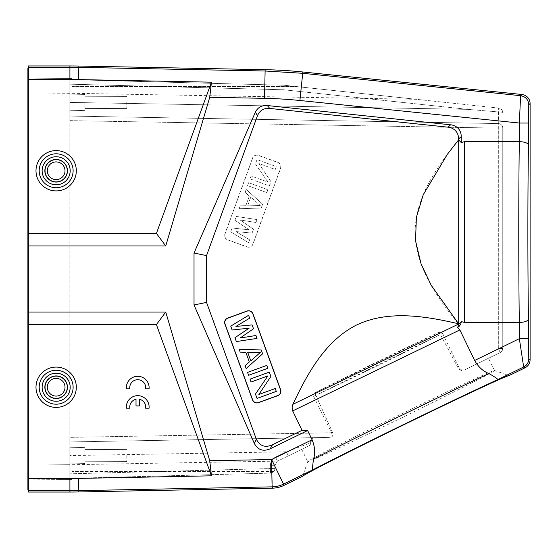 <?xml version="1.0" encoding="UTF-8"?>
<svg xmlns="http://www.w3.org/2000/svg" width="558" height="558" viewBox="0 0 558 558"><rect width="100%" height="100%" fill="white"/><g stroke="black" fill="none" stroke-linecap="round" stroke-linejoin="round"><path stroke-width="0.42" stroke-dasharray="2.79 2.09" d="M129.833 388.828A7.972 7.972 0 0 1 137.728 379.712A7.972 7.972 0 0 1 145.624 388.828L149.063 388.828A11.39 11.39 0 0 0 137.728 376.294A11.39 11.39 0 0 0 126.394 388.828L129.833 388.828M136.019 405.917L139.437 405.917L139.437 399.27A7.972 7.972 0 0 1 145.624 408.198L149.063 408.198A11.39 11.39 0 0 0 137.728 395.664A11.39 11.39 0 0 0 126.394 408.198L129.833 408.198A7.972 7.972 0 0 1 136.019 399.27L136.019 405.917M267.882 375.911L255.452 394.074L257.029 398.412L276.301 391.395L275.247 388.507L258.849 394.478L270.867 376.462L269.291 372.13L250.019 379.14L251.072 382.035L267.882 375.911M267.889 368.273L266.836 365.385L247.564 372.395L248.617 375.29L267.889 368.273M250.793 360.859L247.633 352.182L260.286 352.489M261.221 349.964L239.145 349.273L240.198 352.161L245.82 352.3L249.328 361.933L245.108 365.65L246.162 368.545L262.623 353.821L261.221 349.964M249.119 328.188L234.939 337.709L236.341 341.566L257.015 338.406L255.962 335.511L240.149 337.995L253.506 328.767L252.104 324.916L235.943 326.43L249.649 318.172L248.596 315.277L230.733 326.144L232.135 330.001L249.119 328.188M126.792 102.407L126.792 108.412L126.792 102.407M84.865 102.407L84.865 110.386L84.865 102.407M69.827 102.407L69.827 110.777L69.827 102.407M27.9 78.099L72.108 78.483L27.9 78.099L27.9 79.257L27.9 78.099M60.459 79.543L27.9 79.257L69.827 79.627L284.015 85.234L295.545 86.462L284.015 85.234L72.108 79.682L72.108 86.462L72.108 79.682L27.9 79.257L27.9 92.928L27.9 79.257L69.827 79.627L69.827 93.298L69.827 79.627L284.015 85.234L69.827 79.627L69.827 84.181L69.827 79.627L60.459 79.543L60.459 78.385L60.459 79.543M284.015 85.234L283.792 89.782L467.723 109.354L498.287 111.928L498.28 123.562A4.555 4.555 0 0 1 502.758 128.117L502.758 348.45L502.758 128.117L498.322 128.117L498.28 123.562A4.555 4.555 0 0 1 502.758 128.117A4.555 4.555 0 0 0 498.28 123.562L69.827 116.078L69.827 84.181L283.792 89.782L69.827 84.181L69.827 116.078L498.28 123.562L498.685 108.078A4.555 4.555 0 0 1 502.758 112.611A4.555 4.555 0 0 0 498.685 108.078L284.015 85.234L468.127 104.827L467.723 109.354L468.127 104.827L498.685 108.078L498.287 111.928L467.723 109.354L69.827 102.414L467.723 109.354L283.792 89.782L284.015 85.234M69.827 120.64L69.827 116.078L498.28 123.562L69.827 116.078L69.827 464.702L69.827 93.298L27.9 92.928L27.9 465.072L27.9 92.928L69.827 93.298L69.827 120.64L498.322 128.117L69.827 120.64M126.792 455.593L126.792 461.599L126.792 455.593M84.865 455.593L84.865 447.614L84.865 455.593M69.827 455.593L69.827 447.223L69.827 455.593M328.781 437.402L69.827 441.922L328.781 437.402C331.417 437.395 332.373 435.861 331.647 432.792L331.675 432.848M313.589 396.368L442.606 333.377A103.907 1.814 -26 0 1 313.826 396.257A103.907 1.814 -26 0 1 313.589 396.368L331.647 432.792L69.827 437.36L69.827 441.922L69.827 437.36L332.68 432.778C333.252 435.861 332.226 437.395 329.59 437.381L69.827 441.922L69.827 455.586L69.827 441.922L329.59 437.381M274.899 468.567L270.421 468.567L270.421 465.281C270.574 461.585 272.283 458.85 275.54 457.093L277.459 461.187L275.54 457.093C272.283 458.85 270.574 461.585 270.421 465.281L274.899 465.281L270.421 465.281L270.421 468.567L274.899 468.567L274.899 465.281L277.459 461.187L274.899 465.281L277.459 461.187L274.899 465.281L274.899 468.567L274.899 465.281L274.899 468.567L273.797 471.538L274.899 468.567A4.555 4.555 0 0 1 270.463 473.121L72.108 478.318L72.108 464.702L72.108 478.318L270.463 473.121L69.827 478.373L69.827 464.702L69.827 478.373L270.463 473.121L273.797 471.538L270.463 473.121L270.421 468.567L270.463 473.121A4.555 4.555 0 0 0 274.899 468.567A4.555 4.555 0 0 1 270.463 473.121M314.789 437.646C311.985 437.605 310.597 439.334 310.618 442.843L286.373 451.806L288.291 455.907L277.459 461.187L288.291 455.907L286.373 451.806L311.092 442.668C311.238 439.265 312.703 437.584 315.486 437.632M69.827 473.819L69.827 455.586L69.827 478.373L72.108 478.318L27.9 478.743L69.827 478.373L60.459 478.457L60.459 479.615L72.108 479.517L60.459 479.615L60.459 478.457L27.9 478.743L27.9 465.072L27.9 479.901L60.459 479.615L27.9 479.901L27.9 478.743L69.827 478.373L69.827 473.819L270.421 468.567L69.827 473.819M310.618 442.843L309.599 445.514L288.291 455.907L309.962 445.333L311.092 442.668M309.599 445.514L309.962 445.333M442.606 333.377L459.046 367.61C460.943 370.087 462.896 370.805 464.912 369.759L500.198 352.551L498.322 348.45L498.28 123.562A4.555 4.555 0 0 1 502.758 128.117A4.555 4.555 0 0 0 498.28 123.562A4.555 4.555 0 0 1 502.758 128.117L498.322 128.117L498.322 348.45L502.758 348.45A4.555 4.555 0 0 1 500.198 352.551L498.322 348.45L502.758 348.45A4.555 4.555 0 0 1 500.198 352.551A4.555 4.555 0 0 0 502.758 348.45M500.198 352.551L464.242 370.087L488.508 358.25L494.493 370.519A103.907 1.814 154 0 0 494.465 370.498A103.907 1.814 154 0 0 400.309 414.441A103.907 1.814 154 0 0 307.716 461.578A103.907 1.814 154 0 0 307.716 461.619A103.907 1.814 154 0 0 338.992 447.858A103.907 1.814 154 0 0 439.683 399.096A103.907 1.814 154 0 0 494.493 370.519M464.912 369.759L488.508 358.25M332.68 432.778L314.754 392.776L439.216 332.136L458.139 368.05C460.148 370.47 462.177 371.154 464.242 370.087M314.754 392.776A103.907 1.814 -26 0 1 439.216 332.136M295.545 86.462L416.219 99.303L295.545 86.462L72.108 86.462L72.108 93.298L72.108 86.462L295.545 86.462M28.353 488.529L28.353 94.532L28.353 489.771L28.353 488.529L27.9 488.529L27.9 463.468L28.353 463.468M28.353 94.532L28.353 68.229L28.353 94.532L27.9 94.532L27.9 68.229M27.9 94.532L27.9 463.468M27.9 489.771L27.9 488.529M28.353 67.274L28.353 79.501L69.91 79.501L69.91 67.274L28.353 67.274L28.353 65.956M255.452 163.926L267.882 182.089L251.072 175.965L250.019 178.86L269.291 185.87L270.867 181.538L258.849 163.522L275.247 169.493L276.301 166.605L257.029 159.588L255.452 163.926L257.029 159.588L276.301 166.605L275.247 169.493L258.849 163.522L270.867 181.538L269.291 185.87L250.019 178.86L251.072 175.965L267.882 182.089L255.452 163.926M266.836 192.615L267.889 189.727L248.617 182.71L247.564 185.605L266.836 192.615L247.564 185.605L248.617 182.71L267.889 189.727L266.836 192.615M250.793 197.141L247.633 205.818L250.793 197.141L260.286 205.511L250.793 197.141M247.633 205.818L260.286 205.511L247.633 205.818M239.145 208.727L261.221 208.036L262.623 204.179L246.162 189.455L245.108 192.35L249.328 196.067L245.82 205.7L240.198 205.839L239.145 208.727L240.198 205.839L245.82 205.7L249.328 196.067L245.108 192.35L246.162 189.455L262.623 204.179L261.221 208.036L239.145 208.727M234.939 220.291L249.119 229.812L232.135 227.999L230.733 231.856L248.596 242.723L249.649 239.828L235.943 231.57L252.104 233.084L253.506 229.233L240.149 220.005L255.962 222.489L257.015 219.594L236.341 216.434L234.939 220.291L236.341 216.434L257.015 219.594L255.962 222.489L240.149 220.005L253.506 229.233L252.104 233.084L235.943 231.57L249.649 239.828L248.596 242.723L230.733 231.856L232.135 227.999L249.119 229.812L234.939 220.291M252.635 158.172L225.041 233.969A4.555 4.555 0 0 0 227.769 239.814L247.041 246.824A4.555 4.555 0 0 0 252.879 244.104L280.465 168.307A4.555 4.555 0 0 0 277.745 162.462L258.473 155.452A4.555 4.555 0 0 0 252.635 158.172L252.509 158.13A4.687 4.687 0 0 1 258.521 155.326L277.786 162.336A4.687 4.687 0 0 1 280.59 168.349L253.004 244.146A4.687 4.687 0 0 1 246.992 246.95L227.72 239.933A4.687 4.687 0 0 1 224.923 233.928L252.509 158.13M458.802 324.072L457.693 327.448L459.618 325.837L460.894 323.668L461.361 321.596L458.802 324.072L458.181 323.682C425.217 316.17 388.591 309.781 356.555 325C325.265 340.875 307.437 373.511 292.894 404.306L292.085 407.019L292.671 410.918L459.869 329.945L474.656 360.475C478.255 366.871 483.005 371.223 488.913 373.546C494.897 376.964 497.848 378.987 497.771 379.621L523.662 366.99A9.116 9.109 122 0 0 528.782 358.801L528.468 318.96C527.987 321.038 524.945 322.21 519.331 322.475L464.549 322.475L461.361 321.596M457.693 327.448L459.869 329.945M206.544 302.408L256.324 439.195C259.847 446.121 265.224 447.976 272.464 444.754L302.059 430.295L307.625 430.504L270.232 448.772C263.306 451.785 258.026 450.055 254.378 443.582L194.024 304.954L206.544 302.408L206.544 255.592L257.475 115.652C259.826 110.358 263.92 107.959 269.765 108.44L448.004 127.175L450.634 124.804L267.345 105.546L269.765 108.44M267.345 105.546C261.835 105.085 257.838 107.31 255.341 112.221L257.475 115.652M255.341 112.221L194.024 253.046L206.544 255.592M194.024 253.046L194.024 304.954M254.378 443.582L256.324 439.195M302.066 430.316L292.671 410.918M458.181 323.682C436.879 297.135 415.445 266.989 415.068 231.786C415.71 196.493 437.319 166.333 458.606 139.891L458.606 138.949A17.312 13.671 138 0 0 448.004 127.175M292.894 404.306L458.69 324.003L458.69 139.946L461.236 142.562L461.236 136.584A17.312 13.671 138 0 0 450.634 124.804M519.317 322.475C518.577 273.057 518.577 191.038 519.317 141.62L464.549 141.62L461.236 142.562M519.352 141.62L519.352 123.039L528.468 123.039L528.775 104.751C528.356 99.652 525.629 96.625 520.593 95.683L519.352 123.039L299.911 100.496A428.439 428.377 93.5 0 0 264.527 98.341L209.738 97.266L211.461 82.179L156.414 233.425L165.74 245.952L28.353 245.952L28.353 312.055L165.74 312.055L156.414 324.575L28.353 324.575L28.353 478.499L69.91 478.499L69.91 490.726L272.109 486.855A27.342 27.342 166.4 0 0 283.562 484.093L312.871 469.801C312.327 469.285 312.557 465.7 313.554 459.039C358.752 436.028 442.968 394.973 488.913 373.546M209.738 97.266L165.74 245.952M211.461 82.179L78.587 79.585A443.422 443.422 0 0 0 69.91 79.501M519.331 141.62C524.945 141.885 527.987 143.057 528.468 145.129L528.468 123.039M474.656 360.475L519.352 338.678L528.468 338.678M519.352 322.475L519.352 338.678L523.662 366.99L524.98 367.82M165.74 312.055L209.738 460.734L271.572 459.527L312.103 439.76C314.886 446.533 315.375 452.957 313.554 459.039M312.103 439.76L307.632 430.525M272.43 488.173L271.572 459.527L283.876 485.411M69.91 478.499A443.422 443.422 0 0 0 78.587 478.415L211.461 475.821L209.738 460.734M211.461 475.821L156.414 324.575M28.353 492.044L28.353 478.499M28.353 324.575L28.353 312.055M156.414 233.425L28.353 233.425L28.353 245.952M28.353 79.501L28.353 233.425M498.287 111.928A4.555 0.677 180 0 1 502.758 112.611A4.555 0.677 0 0 0 498.287 111.928M286.373 451.806L275.54 457.093L286.373 451.806L69.827 455.586L286.373 451.806M273.797 471.538L72.108 471.538L273.797 471.538M458.139 368.05L459.046 367.61M69.827 464.702L27.9 465.072L69.827 464.702M27.9 69.471L28.353 69.471M47.297 170.769A8.858 8.858 0 0 0 60.585 178.434A8.858 8.858 0 0 0 60.585 163.096A8.858 8.858 0 0 0 47.297 170.769M45.024 170.769A11.132 11.132 0 0 0 56.156 181.901A11.132 11.132 0 0 0 67.288 170.769A11.132 11.132 0 0 0 56.156 159.63A11.132 11.132 0 0 0 45.024 170.769M67.455 170.769A11.3 11.3 0 0 0 56.156 159.469A11.3 11.3 0 0 0 44.856 170.769A11.3 11.3 0 0 0 56.156 182.068A11.3 11.3 0 0 0 67.455 170.769M42.129 170.769A14.027 14.027 0 0 0 63.166 182.912A14.027 14.027 0 0 0 63.166 158.618A14.027 14.027 0 0 0 42.129 170.769M39.193 170.769A16.956 16.956 0 0 0 64.637 185.451A16.956 16.956 0 0 0 64.637 156.08A16.956 16.956 0 0 0 39.193 170.769M35.998 170.769A20.151 20.151 0 0 1 66.235 153.311A20.151 20.151 0 0 1 66.235 188.22A20.151 20.151 0 0 1 35.998 170.769M47.297 387.231A8.858 8.858 0 0 0 60.585 394.904A8.858 8.858 0 0 0 60.585 379.566A8.858 8.858 0 0 0 47.297 387.231M45.024 387.231A11.132 11.132 0 0 0 56.156 398.37A11.132 11.132 0 0 0 67.288 387.231A11.132 11.132 0 0 0 56.156 376.099A11.132 11.132 0 0 0 45.024 387.231M67.455 387.231A11.3 11.3 0 0 0 56.156 375.932A11.3 11.3 0 0 0 44.856 387.231A11.3 11.3 0 0 0 56.156 398.531A11.3 11.3 0 0 0 67.455 387.231M42.129 387.231A14.027 14.027 0 0 0 63.166 399.382A14.027 14.027 0 0 0 63.166 375.088A14.027 14.027 0 0 0 42.129 387.231M39.193 387.231A16.956 16.956 0 0 0 64.637 401.92A16.956 16.956 0 0 0 64.637 372.549A16.956 16.956 0 0 0 39.193 387.231M35.998 387.231A20.151 20.151 0 0 1 66.235 369.78A20.151 20.151 0 0 1 66.235 404.69A20.151 20.151 0 0 1 35.998 387.231M272.471 444.754A116.134 58.032 154 0 0 270.239 448.765M461.236 136.584L458.606 138.949M464.549 322.475L464.549 141.62M299.911 100.496L302.708 73.3L265.064 71.005L264.527 98.341M265.141 69.687L265.064 71.005L78.824 67.358L78.587 79.585M78.838 66.039L78.824 67.358A455.719 455.649 0.6 0 0 69.91 67.274L69.924 65.956M521.918 94.49L520.593 95.683L302.708 73.3L302.785 71.982M528.468 145.129C527.68 191.799 527.68 272.29 528.468 318.96M497.771 379.621C455.042 399.13 354.553 448.144 312.871 469.801M78.587 478.415L78.838 491.961M28.353 490.726L69.91 490.726L69.924 492.044M530.1 103.558L528.775 104.751M528.782 358.801L530.1 359.624M126.792 96.401L84.865 96.255L126.792 96.401M126.792 108.412L84.865 108.559L126.792 108.412M84.865 94.435L69.827 94.044L84.865 94.435M84.865 110.386L69.827 110.777L84.865 110.386M126.792 449.588L84.865 449.441L126.792 449.588M126.792 461.599L84.865 461.745L126.792 461.599M84.865 447.614L69.827 447.223L84.865 447.614M84.865 463.565L69.827 463.956L84.865 463.565M72.108 464.702L277.459 461.117M301.732 449.343L307.716 461.619M72.108 93.298L416.219 99.303M72.108 479.615L72.108 478.318M72.108 79.682L72.108 78.385M307.716 461.578L302.68 476.197M494.465 370.498L509.084 375.527"/><path stroke-width="0.84" d="M78.838 491.961A455.788 455.719 89.4 0 1 69.924 492.044L69.91 478.499L28.353 478.499L28.353 324.575L156.414 324.575L211.461 475.821L78.587 478.415L78.838 491.961L272.43 488.173A27.349 27.342 76.4 0 0 283.876 485.411L302.68 476.239C304.019 474.942 315.695 468.713 337.709 457.546C366.997 442.71 410.549 421.325 446.421 404.166C482.279 387.015 507.396 375.555 509.119 375.555L524.98 367.82A9.116 9.116 32 0 0 530.1 359.624L530.1 103.558A9.116 9.116 137.9 0 0 521.918 94.49L520.593 95.683L519.352 123.039L519.352 141.62M69.91 478.499A443.422 443.422 0 0 0 78.587 478.415M255.452 394.074L267.882 375.911L251.072 382.035L250.019 379.14L269.291 372.13L270.867 376.462L258.849 394.478L275.247 388.507L276.301 391.395L257.029 398.412L255.452 394.074M266.836 365.385L267.889 368.273L248.617 375.29L247.564 372.395L266.836 365.385M260.286 352.489L247.633 352.182L250.793 360.859L260.286 352.489L250.793 360.859M239.145 349.273L261.221 349.964L262.623 353.821L246.162 368.545L245.108 365.65L249.328 361.933L245.82 352.3L240.198 352.161L239.145 349.273M234.939 337.709L249.119 328.188L232.135 330.001L230.733 326.144L248.596 315.277L249.649 318.172L235.943 326.43L252.104 324.916L253.506 328.767L240.149 337.995L255.962 335.511L257.015 338.406L236.341 341.566L234.939 337.709M252.635 399.828L225.041 324.031A4.555 4.555 0 0 1 227.769 318.186L247.041 311.176A4.555 4.555 0 0 1 252.879 313.896L280.465 389.693A4.555 4.555 0 0 1 277.745 395.538L258.473 402.548A4.555 4.555 0 0 1 252.635 399.828L252.509 399.87A4.687 4.687 0 0 0 258.521 402.674L277.786 395.664A4.687 4.687 0 0 0 280.59 389.651L253.004 313.854A4.687 4.687 0 0 0 246.992 311.05L227.72 318.067A4.687 4.687 0 0 0 224.923 324.072L252.509 399.87M302.066 430.316L272.464 444.754C265.224 447.962 259.847 446.114 256.331 439.195L254.385 443.575L194.024 304.954L194.024 253.046L206.544 255.592L257.475 115.652L255.341 112.221C257.824 107.317 261.821 105.092 267.345 105.546L450.634 124.804A17.312 13.671 138 0 1 461.236 136.584L461.236 142.562L464.549 141.62L519.331 141.62C524.945 141.885 527.987 143.057 528.468 145.129C527.68 191.799 527.68 272.29 528.468 318.96L528.468 338.678L519.352 338.678L523.662 366.99L497.771 379.621C497.848 378.987 494.897 376.964 488.913 373.546C483.005 371.223 478.255 366.871 474.656 360.475L459.869 329.945L292.671 410.918L302.066 430.316L307.632 430.525L312.103 439.76L271.572 459.527L209.738 460.734L165.74 312.055L156.414 324.575M254.385 443.575C258.047 450.055 263.327 451.785 270.232 448.772L307.632 430.525M458.802 324.072L461.361 321.596L460.748 324.031L459.36 326.13L457.693 327.448L458.802 324.072L431.125 285.166L421.053 263.801L415.536 240.819L416.38 217.341L423.25 194.742L447.411 154.238L458.606 139.891L461.236 142.562M464.549 141.62L464.549 322.475L461.361 321.596M458.606 139.891L458.606 138.949A17.312 13.671 138 0 0 448.004 127.175L269.765 108.44L267.345 105.546M269.765 108.44C263.941 107.945 259.84 110.351 257.475 115.652M255.341 112.221L194.024 253.046M206.544 255.592L206.544 302.408L194.024 304.954M256.324 439.195L206.544 302.408M458.69 139.946L458.69 324.003L292.894 404.306L292.085 407.019L292.671 410.918M292.894 404.306C307.402 373.762 324.916 341.043 356.541 325.007C388.27 309.955 424.987 316.044 458.188 323.682M457.693 327.448L459.869 329.945M464.549 322.475L519.331 322.475C524.945 322.21 527.987 321.038 528.468 318.96M519.317 141.62C518.577 191.038 518.577 273.057 519.317 322.475M28.353 68.229L27.9 68.229L27.9 489.771L28.353 489.771M78.587 79.585A443.422 443.422 0 0 0 69.91 79.501L28.353 79.501L28.353 67.274L69.91 67.274A455.719 455.649 0.6 0 1 78.824 67.358L78.587 79.585L211.461 82.179L156.414 233.425L28.353 233.425L28.353 79.501M156.414 233.425L165.74 245.952L28.353 245.952L28.353 312.055L165.74 312.055M28.353 233.425L28.353 245.952M165.74 245.952L209.738 97.266L264.527 98.341A428.439 428.377 -86.5 0 1 299.911 100.496L519.352 123.039L528.468 123.039L528.468 145.129M211.461 82.179L209.738 97.266M265.141 69.687A455.788 455.719 -86.5 0 1 302.785 71.982L302.708 73.3L265.064 71.005L78.824 67.358L78.838 66.039L265.141 69.687L264.527 98.341M302.785 71.982L521.918 94.49M283.876 485.411L283.562 484.093A27.342 27.342 166.4 0 1 272.109 486.855L271.572 459.527L283.562 484.093L312.871 469.801C354.553 448.144 455.042 399.13 497.771 379.621M211.461 475.821L209.738 460.734M28.353 312.055L28.353 324.575M28.353 478.499L28.353 492.044L69.924 492.044M78.838 66.039A455.788 455.719 -89.4 0 0 69.924 65.956L28.353 65.956L28.353 67.274M520.593 95.683C525.629 96.625 528.356 99.645 528.775 104.751L528.468 123.039M509.119 375.555A114.843 2.002 154 0 0 509.084 375.527A114.843 2.002 154 0 0 405.017 424.094A114.843 2.002 154 0 0 302.68 476.197A114.843 2.002 154 0 0 302.68 476.239M312.871 469.801C312.32 469.473 312.55 465.881 313.554 459.039C358.752 436.028 442.968 394.973 488.913 373.546M313.554 459.039C315.368 452.957 314.886 446.533 312.103 439.76M136.019 399.27L136.019 405.917L139.437 405.917L139.437 399.27A7.972 7.972 0 0 1 145.624 408.198L149.063 408.198A11.39 11.39 0 0 0 137.728 395.664A11.39 11.39 0 0 0 126.394 408.198L129.833 408.198A7.972 7.972 0 0 1 136.019 399.27M126.394 388.828L129.833 388.828A7.972 7.972 0 0 1 137.728 379.712A7.972 7.972 0 0 1 145.624 388.828L149.063 388.828A11.39 11.39 0 0 0 137.728 376.294A11.39 11.39 0 0 0 126.394 388.828M35.998 387.231A20.151 20.151 0 0 0 66.235 404.69A20.151 20.151 0 0 0 66.235 369.78A20.151 20.151 0 0 0 35.998 387.231M270.239 448.765A116.134 58.067 154 0 1 272.471 444.754M458.606 138.949L461.236 136.584M450.634 124.804L448.004 127.175M519.352 322.475L519.352 338.678L474.656 360.475M28.353 488.529L27.9 488.529M27.9 463.468L28.353 463.468M27.9 94.532L28.353 94.532M27.9 69.471L28.353 69.471M47.297 387.231A8.858 8.858 0 0 1 60.585 379.566A8.858 8.858 0 0 1 60.585 394.904A8.858 8.858 0 0 1 47.297 387.231M45.024 387.231A11.132 11.132 0 0 1 61.722 377.592A11.132 11.132 0 0 1 61.722 396.877A11.132 11.132 0 0 1 45.024 387.231M44.856 387.231A11.3 11.3 0 0 1 61.805 377.445A11.3 11.3 0 0 1 61.805 397.017A11.3 11.3 0 0 1 44.856 387.231M42.129 387.231A14.027 14.027 0 0 1 56.156 373.204A14.027 14.027 0 0 1 70.182 387.231A14.027 14.027 0 0 1 56.156 401.258A14.027 14.027 0 0 1 42.129 387.231M39.193 387.231A16.956 16.956 0 0 1 64.637 372.549A16.956 16.956 0 0 1 64.637 401.92A16.956 16.956 0 0 1 39.193 387.231M47.297 170.769A8.858 8.858 0 0 1 60.585 163.096A8.858 8.858 0 0 1 60.585 178.434A8.858 8.858 0 0 1 47.297 170.769M45.024 170.769A11.132 11.132 0 0 1 61.722 161.123A11.132 11.132 0 0 1 61.722 180.408A11.132 11.132 0 0 1 45.024 170.769M44.856 170.769A11.3 11.3 0 0 1 61.805 160.983A11.3 11.3 0 0 1 61.805 180.555A11.3 11.3 0 0 1 44.856 170.769M42.129 170.769A14.027 14.027 0 0 1 56.156 156.742A14.027 14.027 0 0 1 70.182 170.769A14.027 14.027 0 0 1 56.156 184.796A14.027 14.027 0 0 1 42.129 170.769M39.193 170.769A16.956 16.956 0 0 1 64.637 156.08A16.956 16.956 0 0 1 64.637 185.451A16.956 16.956 0 0 1 39.193 170.769M35.998 170.769A20.151 20.151 0 0 0 66.235 188.22A20.151 20.151 0 0 0 66.235 153.311A20.151 20.151 0 0 0 35.998 170.769M69.91 79.501L69.924 65.956M520.6 95.683L302.708 73.3L299.911 100.496M28.353 490.726L78.824 490.642L272.109 486.855L272.43 488.173M528.775 104.751L530.1 103.558M530.1 359.624L528.782 358.801L528.468 338.678M528.782 358.801A9.116 9.109 122 0 1 523.662 366.99L524.98 367.82"/></g></svg>
